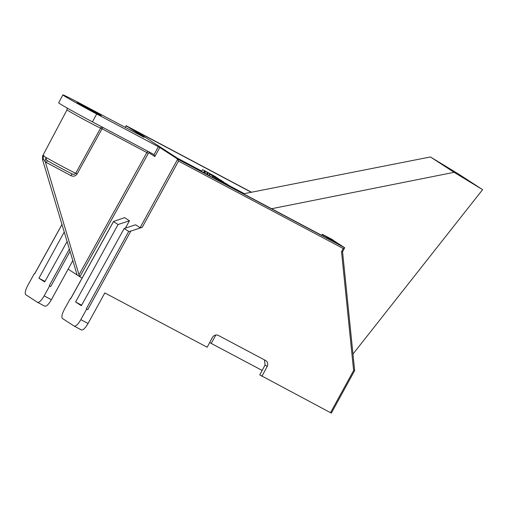 <?xml version="1.0" encoding="UTF-8"?>
<svg xmlns="http://www.w3.org/2000/svg" width="508" height="508" viewBox="0 0 508 508"><rect width="100%" height="100%" fill="white"/><g stroke="black" fill="none" stroke-linecap="round" stroke-linejoin="round"><path stroke-width="0.76" d="M102.051 126.975A2.242 2.235 -79.5 0 0 100.635 128.067A19.152 0.476 -151.6 0 1 85.534 120.396A19.152 0.476 -151.6 0 1 67.71 110.382A19.152 0.476 -151.6 0 1 67.005 109.842L67.12 108.007M67.005 109.842L42.501 156.216M45.345 161.944L79.013 274.809L146.856 152.546L102.038 128.765L77.146 173.901C75.482 176.187 73.4 176.759 70.91 175.616L45.345 161.944L43.402 158.998L42.475 159.455L42.716 155.753L43.764 155.575L45.917 157.829L46.304 157.575C45.866 159.048 46.361 160.153 47.79 160.903L47.695 160.846C55.397 165.278 71.19 173.704 72.936 174.2L72.955 174.206M34.665 273.837L34.322 273.628L27.8 285.375C25.33 290.201 24.644 293.306 25.73 294.684L37.535 302.343L44.767 306.178C46.418 306.553 48.622 304.406 51.384 299.726L72.885 260.502M70.714 298.717L70.371 298.507L64.465 309.15C62.001 313.976 61.309 317.075 62.395 318.459L74.2 326.111L81.432 329.946C83.083 330.327 85.287 328.174 88.049 323.494L104.813 292.919L207.162 347.231L212.458 337.363C213.982 335.109 215.944 334.461 218.357 335.42L265.875 360.648M100.692 115.227A13.665 0.343 28.4 0 0 87.363 107.759A13.665 0.343 28.4 0 0 77.153 102.629A13.665 0.343 28.4 0 0 77.654 103.003A13.665 0.343 28.4 0 0 90.684 110.319A13.665 0.343 28.4 0 0 101.187 115.621A13.665 0.343 28.4 0 0 100.692 115.227M244.297 193.643L230.149 186.138M230.099 186.112L216.484 178.613L229.641 185.807M201.803 171.094L177.216 158.052M202.603 169.615L215.754 176.809L202.603 169.615L201.625 171.641M265.57 360.47C267.71 361.931 268.262 363.912 267.227 366.42L265.062 365.017L259.766 374.885L330.511 412.68L353.619 370.522L341.528 251.701L343.218 248.495L178.524 161.106L142.221 227.33L130.835 231.083L87.763 309.664L86.29 308.845L128.708 231.451L124.181 228.511L81.343 305.714L75.59 301.981L81.629 305.187M265.062 365.017L264.484 359.893M215.856 334.975L211.252 343.433L262.147 370.446M82.048 278.162L68.148 269.151M330.511 412.68L331.356 413.099L354.654 370.599L342.563 251.765L344.659 247.79L343.218 248.495M144.075 137.344L126.206 125.736L125.286 127.394M124.181 228.511L135.611 224.784L140.1 227.698L177.692 159.118L159.817 147.53L154.813 156.547L153.994 154.54L92.418 121.863L96.698 113.995A29.896 0.749 28.4 0 1 62.878 94.901A29.896 0.749 28.4 0 1 81.648 104.235L144.132 137.363M70.65 298.698L113.494 221.501L124.6 217.646L129.432 220.777L118.04 224.53L113.513 221.596L70.701 298.742M125.413 228.111L129.432 220.777M42.475 159.455L77.032 274.663M154.813 156.547L148.971 152.756L148.317 153.391L79.864 276.746L79.013 274.809M62.878 94.901L58.687 102.819A29.813 0.743 28.4 0 0 92.418 121.863M331.476 239.16L344.634 247.701L177.692 159.118L178.524 161.106M154.076 154.591L158.344 146.704L96.698 113.995M158.344 146.704L159.817 147.53M331.559 239.224L332.797 240.024M321.697 235.356L322.307 234.245L332.88 239.859M322.307 234.245L323.78 235.071L323.19 236.144M335.248 242.526L323.78 235.071M134.417 130.296L182.296 161.347L335.305 242.545M134.461 130.334L135.204 130.816M251.263 192.272L135.261 130.715M74.2 326.111C75.851 326.492 78.061 324.339 80.823 319.659L86.633 309.055M267.227 366.42L261.925 376.288M209.728 342.449L211.252 343.433M243.421 193.821L430.416 156.959L458.902 174.276L482.6 189.643L352.971 354.051M271.545 208.744L454.108 172.32L430.416 156.959M454.108 172.32L482.6 189.643M75.59 301.981L118.04 224.53M67.151 241.44L44.679 281.94L38.919 278.213L44.964 281.419M38.919 278.213L64.287 231.934M70.098 251.231L50.756 286.512L49.289 285.693L69.412 248.964M37.535 302.343C39.186 302.717 41.389 300.571 44.158 295.891L49.632 285.902M128.708 231.451L130.835 231.083M142.221 227.33L140.1 227.698M224.238 183.636L226.27 184.715M232.258 187.801L219.824 180.746L219.596 181.178M230.765 186.658L232.372 187.579M220.142 181.464L220.332 181.108L222.18 181.928L230.816 186.569M222.472 182.258L224.796 183.49L222.472 182.258M222.714 182.385L222.263 182.118M216.103 179.324L216.484 178.613M218.015 180.34L218.307 179.8M227.514 184.429L212.808 176.232L223.564 181.87L217.386 178.708L227.501 184.461M212.242 177.273L212.808 176.232M212.896 177.622L213.43 176.632M214.522 178.486L214.979 177.641M215.182 178.835L215.614 178.048M209.093 175.603L209.791 174.308L221.901 181M221.698 180.626L209.525 174.104L208.801 175.451M214.611 176.733L219.666 179.546L214.503 176.924M218.11 178.333L204.965 171.145L218.015 178.511M204.013 172.911L204.965 171.145M204.692 173.266L205.613 171.564M206.521 174.238L207.353 172.695M207.201 174.6L208.007 173.114M203.448 172.606L204.426 170.796M46.171 162.49A2.242 0.673 118 0 1 47.777 160.896A16.466 0.413 -151.6 0 0 62.427 168.935A16.466 0.413 -151.6 0 0 72.53 174.028C73.698 174.657 74.771 174.384 75.743 173.196L100.635 128.067L102.038 128.765A2.242 0.673 118 0 1 102.978 127.464M45.123 161.176L45.917 157.829M70.91 175.616A2.242 0.673 118 0 1 72.409 173.996M87.763 309.664L86.29 308.845M50.756 286.512L49.289 285.693M341.528 251.701L342.563 251.765M353.619 370.522L354.654 370.586M126.105 125.927L251.504 192.227L126.194 125.73M43.402 158.998A4.483 4.274 -57 0 1 43.764 155.575M80.823 319.659L88.049 323.494M46.304 157.575A18.701 0.47 28.4 0 0 64.046 167.348A18.701 0.47 28.4 0 0 75.743 173.196L77.146 173.901M44.158 295.891L51.384 299.726M62.046 224.485L34.652 273.856M148.317 153.391L146.856 152.546L147.803 151.251M149.136 151.962A1.346 1.283 -57 0 1 148.971 152.756M62.027 224.403L34.601 273.818M125.235 127.368L126.13 125.749"/></g></svg>
